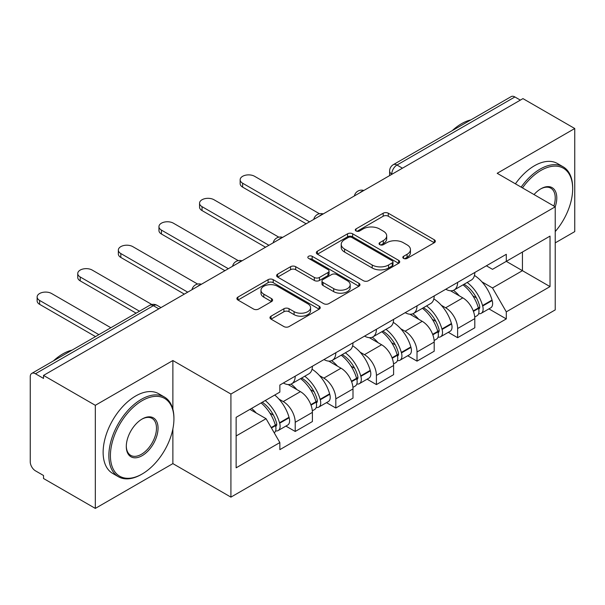 <?xml version="1.0" encoding="UTF-8"?>
<svg xmlns="http://www.w3.org/2000/svg" width="605" height="605" viewBox="0 0 605 605"><rect width="100%" height="100%" fill="white"/><g stroke="black" fill="none" stroke-linecap="round" stroke-linejoin="round"><path stroke-width="0.91" d="M403.558 258.395A2.526 1.46 0 0 0 407.135 258.395L434.284 242.726A3.615 2.087 0 0 0 435.343 241.251A3.615 2.087 0 0 0 434.284 239.777L388.297 213.225A3.615 2.087 0 0 0 383.184 213.225L356.043 228.894A2.526 1.46 0 0 0 355.301 229.93A2.526 1.46 0 0 0 356.043 230.959A2.526 1.46 0 0 0 359.62 230.959L363.129 228.932A11.563 6.678 0 0 1 379.479 228.932L383.313 231.148A11.563 6.678 0 0 1 386.701 235.867A11.563 6.678 0 0 1 383.313 240.586L379.804 242.613A2.526 1.46 0 0 0 379.063 243.649A2.526 1.46 0 0 0 379.804 244.677A2.526 1.46 0 0 0 383.381 244.677L386.89 242.65A11.563 6.678 0 0 1 403.24 242.65L407.074 244.866A11.563 6.678 0 0 1 410.462 249.585A11.563 6.678 0 0 1 407.074 254.304L403.558 256.331A2.526 1.46 0 0 0 402.817 257.359A2.526 1.46 0 0 0 403.558 258.395L403.558 256.331M271.032 316.181A3.615 2.087 0 0 0 269.974 317.655A3.615 2.087 0 0 0 271.032 319.13L283.934 326.579A3.615 2.087 0 0 0 289.039 326.579L319.19 309.17A3.615 2.087 0 0 0 320.249 307.695A3.615 2.087 0 0 0 319.19 306.221L273.203 279.669A3.615 2.087 0 0 0 268.091 279.669L237.946 297.078A3.615 2.087 0 0 0 236.888 298.552A3.615 2.087 0 0 0 237.946 300.027L253.533 309.026A3.615 2.087 0 0 0 258.637 309.026L271.539 301.577A3.615 2.087 0 0 0 272.598 300.103A3.615 2.087 0 0 0 271.539 298.628L263.81 294.166A9.665 5.581 0 0 1 260.982 290.219A9.665 5.581 0 0 1 266.949 285.061A9.665 5.581 0 0 1 277.483 286.271L307.756 303.755A9.665 5.581 0 0 1 310.584 307.695A9.665 5.581 0 0 1 304.618 312.853A9.665 5.581 0 0 1 294.09 311.643L289.039 308.731A3.615 2.087 0 0 0 283.934 308.731L271.032 316.181L271.032 319.13M230.921 394.044L172.879 360.535L95.318 405.312L43.522 375.41L522.954 98.615L574.75 128.517L497.189 173.302L555.231 206.812L230.921 394.044L230.921 497.128L555.231 309.896L555.231 206.812M363.386 280.705A3.615 2.087 0 0 0 368.498 280.705L398.642 263.304A3.615 2.087 0 0 0 399.701 261.821A3.615 2.087 0 0 0 398.642 260.347L352.654 233.802A3.615 2.087 0 0 0 347.55 233.802L317.398 251.204A3.615 2.087 0 0 0 316.339 252.678A3.615 2.087 0 0 0 317.398 254.153L363.386 280.705M309.594 258.94A2.526 1.46 0 0 1 312.165 259.295L312.165 256.293L358.916 283.284A3.615 2.087 0 0 1 359.975 284.758A3.615 2.087 0 0 1 358.916 286.233L328.772 303.642A3.615 2.087 0 0 1 323.66 303.642L277.672 277.09L277.672 274.141A3.615 2.087 0 0 0 276.614 275.615A3.615 2.087 0 0 0 277.672 277.09M277.672 274.141L290.574 266.692A3.615 2.087 0 0 1 295.686 266.692L314.335 277.461A3.615 2.087 0 0 0 319.448 277.461L328.001 272.522A3.615 2.087 0 0 0 329.06 271.04A3.615 2.087 0 0 0 328.001 269.565L308.588 258.358A2.526 1.46 0 0 1 307.847 257.329A2.526 1.46 0 0 1 309.405 255.976A2.526 1.46 0 0 1 312.165 256.293M95.318 405.312L95.318 508.404L43.522 478.502L43.522 475.492L35.453 470.834A7.358 4.25 -120 0 1 30.25 461.819L30.25 376.764A7.358 4.25 -120 0 1 31.778 373.391L149.677 305.321A7.358 4.25 60 0 1 153.36 305.684L35.453 373.761A7.358 4.25 -120 0 0 31.778 373.391M555.231 242.877L574.75 231.609L574.75 128.517M95.318 508.404L172.879 463.619L230.921 497.128M43.522 375.41L43.522 378.42L35.453 373.761M402.446 168.19L396.978 165.036A7.358 4.25 60 0 0 393.303 164.673L511.202 96.596A7.358 4.25 60 0 1 514.885 96.959L396.978 165.036A7.358 4.25 120 0 0 391.775 174.051L391.775 174.353M520.353 100.12L514.885 96.959M457.622 282.399A16.932 9.778 60 0 1 454.121 289.999L471.295 280.077A16.932 9.778 -120 0 0 474.804 272.477M441.325 305.291L445.651 307.794A16.932 9.778 60 0 1 457.622 328.53L474.804 318.608A16.932 9.778 -120 0 0 462.833 297.872L450.536 290.778M474.804 318.608L474.804 327.781L457.622 337.696L448.313 332.319M454.121 289.999A16.932 9.778 60 0 1 445.787 289.235M457.622 328.53L457.622 337.696M417.019 305.835A16.932 9.778 60 0 1 413.517 313.435L430.692 303.521A16.932 9.778 -120 0 0 434.201 295.921M407.709 355.763L417.019 361.14L434.201 351.218L434.201 342.052A16.932 9.778 -120 0 0 422.23 321.315L409.933 314.214M413.517 313.435A16.932 9.778 60 0 1 405.176 312.672M400.722 328.734L405.048 331.23A16.932 9.778 60 0 1 417.019 351.974L417.019 361.14M376.416 329.279A16.932 9.778 60 0 1 372.914 336.879L390.089 326.965A16.932 9.778 -120 0 0 393.598 319.364M367.106 379.199L376.416 384.583L393.598 374.661L393.598 365.496A16.932 9.778 -120 0 0 381.626 344.759L369.33 337.658M372.914 336.879A16.932 9.778 60 0 1 364.573 336.115M360.111 352.178L364.444 354.674A16.932 9.778 60 0 1 376.416 375.41L376.416 384.583M335.813 352.723A16.932 9.778 60 0 1 332.311 360.323L349.486 350.408A16.932 9.778 -120 0 0 352.995 342.801M326.503 402.643L335.813 408.02L352.995 398.105L352.995 388.939A16.932 9.778 -120 0 0 341.023 368.203L328.727 361.102M332.311 360.323A16.932 9.778 60 0 1 323.97 359.559M319.508 375.614L323.841 378.117A16.932 9.778 60 0 1 335.813 398.854L335.813 408.02M295.21 376.166A16.932 9.778 60 0 1 291.708 383.767L308.883 373.845A16.932 9.778 -120 0 0 312.392 366.244M285.9 426.086L295.21 431.463L312.392 421.549L312.392 412.383A16.932 9.778 -120 0 0 300.42 391.639L288.124 384.546M291.708 383.767A16.932 9.778 60 0 1 283.367 383.003M278.905 399.058L283.238 401.561A16.932 9.778 60 0 1 295.21 422.298L295.21 431.463M486.382 265.792L492.5 269.323L550.021 236.109L522.433 252.043L522.433 270.677L492.5 287.957L481.928 281.847M236.131 435.971L266.064 418.69L279.858 442.58L236.131 467.831L236.131 417.337L279.858 392.093L279.858 385.03L506.294 254.297L506.294 261.36L550.021 286.604L506.294 311.847L492.5 287.957M550.021 236.109L550.021 286.604M279.858 442.58L279.858 449.644L506.294 318.911L506.294 311.847M172.879 360.535L172.879 409.26M172.879 428.907L172.879 463.619M266.064 418.69L249.925 409.373M488.916 308.875L506.294 318.911M404.571 258.751L407.074 257.306A11.563 6.678 0 0 0 410.462 252.588L410.462 249.585M386.701 235.867L386.701 238.869A11.563 6.678 0 0 1 383.313 243.588L380.81 245.033M434.231 242.749L388.297 216.227A3.615 2.087 0 0 0 383.184 216.227L357.056 231.314M398.597 263.326L352.654 236.805A3.615 2.087 0 0 0 347.55 236.805L317.451 254.183M392.259 262.857A2.526 1.46 0 0 0 392.993 261.821A2.526 1.46 0 0 0 392.259 260.793L351.891 237.485A2.526 1.46 0 0 0 348.314 237.485L344.608 239.625A11.563 6.678 0 0 0 341.22 244.344A11.563 6.678 0 0 0 344.608 249.063L372.204 264.998A11.563 6.678 0 0 0 388.554 264.998L392.259 262.857L392.259 265.86A2.526 1.46 0 0 0 392.993 264.831L392.993 261.821M341.22 244.344L341.22 247.354A11.563 6.678 0 0 0 344.608 252.073L344.608 249.063M392.259 265.86L388.554 268A11.563 6.678 0 0 1 372.204 268L344.608 252.073M277.718 277.12L290.574 269.701L290.574 266.692M329.06 271.04L329.06 274.05A3.615 2.087 0 0 1 328.001 275.525L319.448 280.463A3.615 2.087 0 0 1 314.335 280.463L295.686 269.701A3.615 2.087 0 0 0 290.574 269.701M312.165 259.295L358.871 286.263M333.688 288.63A9.665 5.581 0 0 0 344.222 289.84A9.665 5.581 0 0 0 350.189 284.69A9.665 5.581 0 0 0 347.353 280.743L336.69 274.587A3.615 2.087 0 0 0 331.578 274.587L323.017 279.525A3.615 2.087 0 0 0 321.966 281A3.615 2.087 0 0 0 323.017 282.474L333.688 288.63L333.688 291.64A9.665 5.581 0 0 0 344.222 292.85A9.665 5.581 0 0 0 350.189 287.693L350.189 284.69M321.966 281L321.966 284.002A3.615 2.087 0 0 0 323.017 285.477L323.017 282.474M333.688 291.64L323.017 285.477M310.584 307.695L310.584 310.705A9.665 5.581 0 0 1 304.618 315.855A9.665 5.581 0 0 1 294.09 314.645L289.039 311.734A3.615 2.087 0 0 0 283.934 311.734L271.078 319.153M260.982 290.219L260.982 293.221A9.665 5.581 0 0 0 263.81 297.168L263.81 294.166M271.494 301.608L263.81 297.168M319.137 309.2L273.203 282.679A3.615 2.087 0 0 0 268.091 282.679L237.992 300.057M464.012 284.282A23.187 13.386 60 0 1 464.133 284.35A23.187 13.386 60 0 1 479.387 305.162L479.531 305.638A4.507 2.601 60 0 1 478.812 309.178A4.507 2.601 60 0 1 478.714 309.231M319.44 213.739L254.607 176.305A8.462 4.885 -0 0 0 245.38 175.246A8.462 4.885 -0 0 0 240.155 179.761A8.462 4.885 -0 0 0 242.635 183.217L242.635 187.126A8.462 4.885 180 0 1 240.155 183.67L240.155 179.761M462.999 284.872A27.974 16.153 60 0 1 478.373 307.953L478.51 308.429A9.294 5.369 60 0 1 477.042 315.727L474.728 317.065M478.631 313.67A9.294 5.369 -120 0 0 481.209 313.322A9.294 5.369 -120 0 0 482.677 306.024L482.54 305.548A27.974 16.153 -120 0 0 467.166 282.467M474.449 275.449A27.974 16.153 60 0 1 492.039 300.057L492.175 300.541A9.294 5.369 60 0 1 490.708 307.839L481.209 313.322M306.145 223.79L242.635 187.126M453.463 290.324A27.974 16.153 60 0 1 459.301 295.837M309.526 221.838L242.635 183.217M472.906 295.875L476.468 297.932M423.409 307.726A23.187 13.386 60 0 1 423.53 307.794A23.187 13.386 60 0 1 438.784 328.598L438.927 329.082A4.507 2.601 60 0 1 438.209 332.621A4.507 2.601 60 0 1 438.111 332.674M278.837 237.175L214.004 199.748A8.462 4.885 -0 0 0 204.777 198.69A8.462 4.885 -0 0 0 199.552 203.204A8.462 4.885 -0 0 0 202.032 206.66L202.032 210.57A8.462 4.885 180 0 1 199.552 207.114L199.552 203.204M422.396 308.308A27.974 16.153 60 0 1 437.77 331.389L437.907 331.873A9.294 5.369 60 0 1 436.439 339.171L434.125 340.502M438.028 337.114A9.294 5.369 -120 0 0 440.606 336.766A9.294 5.369 -120 0 0 442.073 329.468L441.937 328.984A27.974 16.153 -120 0 0 426.563 305.903M433.845 298.893A27.974 16.153 60 0 1 451.436 323.501L451.572 323.985A9.294 5.369 60 0 1 450.105 331.283L440.606 336.766M265.542 247.233L202.032 210.57M412.86 313.761A27.974 16.153 60 0 1 418.698 319.281M268.923 245.282L202.032 206.66M432.303 319.319L435.865 321.376M382.806 331.169A23.187 13.386 60 0 1 382.927 331.23A23.187 13.386 60 0 1 398.181 352.042L398.324 352.526A4.507 2.601 60 0 1 397.606 356.065A4.507 2.601 60 0 1 397.508 356.118M238.234 260.619L173.401 223.192A8.462 4.885 -0 0 0 164.174 222.133A8.462 4.885 -0 0 0 158.949 226.648A8.462 4.885 -0 0 0 161.429 230.104L161.429 234.006A8.462 4.885 180 0 1 158.949 230.55L158.949 226.648M381.793 331.752A27.974 16.153 60 0 1 397.167 354.832L397.303 355.316A9.294 5.369 60 0 1 395.836 362.614L393.522 363.945M397.424 360.557A9.294 5.369 -120 0 0 400.003 360.209A9.294 5.369 -120 0 0 401.47 352.912L401.334 352.428A27.974 16.153 -120 0 0 385.96 329.347M393.242 322.336A27.974 16.153 60 0 1 410.833 346.945L410.969 347.429A9.294 5.369 60 0 1 409.502 354.727L400.003 360.209M224.939 270.677L161.429 234.006M372.257 337.204A27.974 16.153 60 0 1 378.095 342.717M228.319 268.718L161.429 230.104M391.7 342.763L395.262 344.82M342.203 354.606A23.187 13.386 60 0 1 342.324 354.674A23.187 13.386 60 0 1 357.578 375.486L357.714 375.962A4.507 2.601 60 0 1 357.003 379.509A4.507 2.601 60 0 1 356.905 379.562M197.631 284.063L132.797 246.636A8.462 4.885 -0 0 0 123.571 245.57A8.462 4.885 -0 0 0 118.346 250.092A8.462 4.885 -0 0 0 120.826 253.548L120.826 257.45A8.462 4.885 180 0 1 118.346 253.994L118.346 250.092M341.19 355.195A27.974 16.153 60 0 1 356.564 378.276L356.7 378.76A9.294 5.369 60 0 1 355.233 386.058L352.919 387.389M356.821 384.001A9.294 5.369 -120 0 0 359.4 383.653A9.294 5.369 -120 0 0 360.867 376.355L360.731 375.871A27.974 16.153 -120 0 0 345.357 352.791M352.639 345.78A27.974 16.153 60 0 1 370.23 370.389L370.366 370.865A9.294 5.369 60 0 1 368.899 378.163L359.4 383.653M184.336 294.113L120.826 257.45M331.653 360.648A27.974 16.153 60 0 1 337.492 366.161M187.716 292.162L120.826 253.548M351.097 366.199L354.659 368.263M301.6 378.049A23.187 13.386 60 0 1 301.721 378.117A23.187 13.386 60 0 1 316.975 398.929L317.111 399.406A4.507 2.601 60 0 1 316.4 402.945A4.507 2.601 60 0 1 316.302 402.998M151.825 304.496L92.194 270.072A8.462 4.885 -0 0 0 82.968 269.013A8.462 4.885 -0 0 0 77.742 273.528A8.462 4.885 -0 0 0 80.223 276.984L80.223 280.894A8.462 4.885 180 0 1 77.742 277.438L77.742 273.528M300.587 378.639A27.974 16.153 60 0 1 315.961 401.72L316.097 402.196A9.294 5.369 60 0 1 314.63 409.494L312.316 410.833M316.218 407.445A9.294 5.369 -120 0 0 318.797 407.089A9.294 5.369 -120 0 0 320.264 399.792L320.128 399.315A27.974 16.153 -120 0 0 304.754 376.234M312.036 369.216A27.974 16.153 60 0 1 329.627 393.832L329.763 394.309A9.294 5.369 60 0 1 328.296 401.607L318.797 407.089M136.11 313.156L80.223 280.894M291.043 384.092A27.974 16.153 60 0 1 296.889 389.605M139.49 311.204L80.223 276.984M310.494 389.643L314.055 391.7M262.245 402.257A23.187 13.386 60 0 1 276.372 422.366L276.508 422.85A4.507 2.601 60 0 1 275.797 426.389A4.507 2.601 60 0 1 275.698 426.442M110.859 327.736L51.591 293.516A8.462 4.885 -0 0 0 42.365 292.457A8.462 4.885 -0 0 0 37.139 296.972A8.462 4.885 -0 0 0 39.62 300.428L39.62 304.338A8.462 4.885 180 0 1 37.139 300.882L37.139 296.972M261.073 402.938A27.974 16.153 60 0 1 275.358 425.164L275.494 425.64A9.294 5.369 60 0 1 274.216 432.817M275.615 430.881A9.294 5.369 -120 0 0 278.194 430.533A9.294 5.369 -120 0 0 279.661 423.235L279.525 422.759A27.974 16.153 -120 0 0 265.24 400.533M274.738 395.05A27.974 16.153 60 0 1 289.024 417.268L289.16 417.752A9.294 5.369 60 0 1 287.693 425.05L278.194 430.533M95.507 336.599L39.62 304.338M251.574 408.42A27.974 16.153 60 0 1 256.286 413.049M98.887 334.648L39.62 300.428M269.883 413.086L273.452 415.143M555.231 231.571A44.906 25.924 120 0 0 572.67 188.775A44.906 25.924 120 0 0 540.915 170.444A44.906 25.924 120 0 0 522.478 187.898M521.139 187.126A46.01 26.567 -60 0 1 540.136 169.09A46.01 26.567 -60 0 1 563.142 166.814A46.01 26.567 -60 0 1 572.67 187.875L572.67 188.775M534.026 194.568A22.453 12.962 -60 0 1 540.915 188.775L540.915 188.775A22.453 12.962 -60 0 1 555.216 206.804M553.855 206.018A21.349 12.327 120 0 0 550.807 188.17A21.349 12.327 120 0 0 540.522 189.01M452.23 130.65A46.01 26.567 -60 0 1 461.532 123.707A46.01 26.567 -60 0 1 470.826 119.911M515.415 183.822A46.01 26.567 -60 0 1 534.404 165.785A46.01 26.567 -60 0 1 557.409 163.509L563.142 166.814M142.167 400.661A44.906 25.924 120 0 0 110.412 455.656A44.906 25.924 120 0 0 142.167 473.987L141.388 474.441A46.01 26.567 -60 0 1 118.383 476.717A46.01 26.567 -60 0 1 111.328 439.85A46.01 26.567 -60 0 1 141.388 399.308A46.01 26.567 -60 0 1 164.394 397.024A46.01 26.567 -60 0 1 173.922 418.093L173.922 418.993A44.906 25.924 120 0 0 142.167 400.661M142.167 418.993L142.167 418.993A22.453 12.962 -60 0 1 158.049 428.158A22.453 12.962 -60 0 1 142.167 455.656A22.453 12.962 -60 0 1 126.294 446.49A22.453 12.962 -60 0 1 142.167 418.993L142.167 418.993M126.294 446.029A21.349 12.327 120 0 0 130.71 455.361A21.349 12.327 120 0 0 141.388 454.302A21.349 12.327 120 0 0 155.334 435.494A21.349 12.327 120 0 0 152.059 418.388A21.349 12.327 120 0 0 141.774 419.227M53.482 360.86A46.01 26.567 -60 0 1 62.784 353.925A46.01 26.567 -60 0 1 72.086 350.121M118.383 476.717L112.659 473.412A46.01 26.567 -60 0 1 105.603 436.545A46.01 26.567 -60 0 1 135.664 396.003A46.01 26.567 -60 0 1 158.669 393.719L164.394 397.024M141.388 474.441L142.167 473.987A44.906 25.924 120 0 0 173.922 418.993M392.032 174.202L391.775 174.051A7.358 4.25 0 0 1 389.62 171.049L389.62 175.594M335.813 398.854L352.995 388.939M376.416 375.41L393.598 365.496M417.019 351.974L434.201 342.052M295.21 422.298L312.392 412.383M283.238 401.561L300.42 391.639M323.841 378.117L341.023 368.203M364.444 354.674L381.626 344.759M405.048 331.23L422.23 321.315M445.651 307.794L462.833 297.872M363.212 190.847A7.358 4.25 120 0 0 359.96 192.723M322.609 214.283A7.358 4.25 120 0 0 319.357 216.166M281.998 237.727A7.358 4.25 120 0 0 278.754 239.603M241.395 261.171A7.358 4.25 120 0 0 238.151 263.046M200.792 284.615A7.358 4.25 120 0 0 197.548 286.49M158.828 308.845L153.36 305.684A7.358 4.25 120 0 1 157.043 305.321A7.358 7.358 0 0 0 149.677 305.321M407.074 257.306L407.074 254.304M379.804 244.677L379.804 242.613M383.313 243.588L383.313 240.586M356.043 230.959L356.043 228.894M383.184 216.227L383.184 213.225M388.297 216.227L388.297 213.225M434.284 242.726L434.284 239.777M317.398 254.153L317.398 251.204M347.55 236.805L347.55 233.802M352.654 236.805L352.654 233.802M398.642 263.304L398.642 260.347M372.204 268L372.204 264.998M388.554 268L388.554 264.998M295.686 269.701L295.686 266.692M314.335 280.463L314.335 277.461M319.448 280.463L319.448 277.461M328.001 275.525L328.001 272.522M358.916 286.233L358.916 283.284M283.934 311.734L283.934 308.731M289.039 311.734L289.039 308.731M294.09 314.645L294.09 311.643M271.539 301.577L271.539 298.628M237.946 300.027L237.946 297.078M268.091 282.679L268.091 279.669M273.203 282.679L273.203 279.669M319.19 309.17L319.19 306.221M473.42 311.371L478.51 308.429M482.677 306.024L492.175 300.541M482.54 305.548L492.039 300.057M478.366 307.915L479.75 307.113M473.254 310.909L478.373 307.953M432.817 334.807L437.907 331.873M442.073 329.468L451.572 323.985M441.937 328.984L451.436 323.501M437.763 331.358L439.147 330.557M432.651 334.353L437.77 331.389M392.214 358.251L397.303 355.316M401.47 352.912L410.969 347.429M401.334 352.428L410.833 346.945M397.16 354.802L398.544 354.001M392.048 357.789L397.167 354.832M351.611 381.695L356.7 378.76M360.867 376.355L370.366 370.865M360.731 375.871L370.23 370.389M356.557 378.238L357.941 377.444M351.445 381.233L356.564 378.276M311.008 405.138L316.097 402.196M320.264 399.792L329.763 394.309M320.128 399.315L329.627 393.832M315.954 401.682L317.338 400.881M310.841 404.677L315.961 401.72M271.426 427.985L275.494 425.64M279.661 423.235L289.16 417.752M279.525 422.759L289.024 417.268M275.351 425.126L276.735 424.324M271.184 427.569L275.358 425.164M363.832 190.484A7.358 7.358 0 0 0 354.386 195.937M323.229 213.928A7.358 7.358 0 0 0 313.783 219.381M282.626 237.364A7.358 7.358 0 0 0 273.18 242.824M242.023 260.808A7.358 7.358 0 0 0 232.577 266.26M201.42 284.252A7.358 7.358 0 0 0 191.974 289.704M160.983 307.597L157.043 305.321M393.303 164.673A7.358 7.358 0 0 0 389.62 171.049"/></g></svg>

